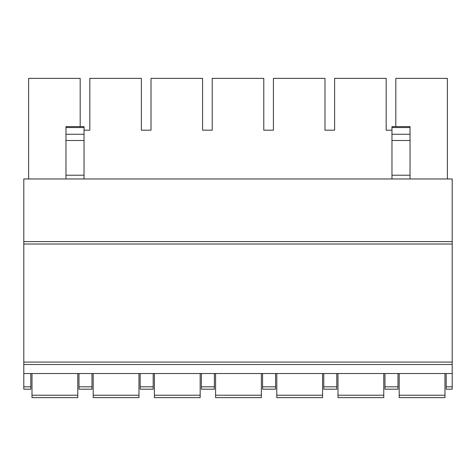 <?xml version="1.0" encoding="UTF-8"?>
<svg xmlns="http://www.w3.org/2000/svg" width="476" height="476" viewBox="0 0 476 476"><rect width="100%" height="100%" fill="white"/><g stroke="black" fill="none" stroke-linecap="round" stroke-linejoin="round"><path stroke-width="0.71" d="M23.8 241.612L452.2 241.612L452.2 178.97L23.8 178.97L23.8 389.195L30.785 389.195L30.785 373.529M23.8 373.529L452.2 373.529L452.2 389.195L446.179 389.195L446.179 386.815L452.2 386.815M446.179 373.529L446.179 386.815M384.977 373.529L384.977 389.195L397.99 389.195L397.99 373.529M323.775 373.529L323.775 389.195L336.788 389.195L336.788 373.529M262.573 373.529L262.573 389.195L275.586 389.195L275.586 373.529M201.378 373.529L201.378 389.195L214.384 389.195L214.384 373.529M140.176 373.529L140.176 389.195L153.189 389.195L153.189 373.529M78.974 373.529L78.974 389.195L91.987 389.195L91.987 373.529M452.2 241.612L452.2 373.529M23.8 364.497L452.2 364.497M23.8 362.087L452.2 362.087M23.8 244.021L452.2 244.021M444.971 373.529L444.971 397.627L399.191 397.627L399.191 373.529M444.971 397.627L399.191 397.627M383.769 373.529L383.769 397.627L337.99 397.627L337.99 373.529M383.769 397.627L337.99 397.627M322.573 373.529L322.573 397.627L276.794 397.627L276.794 373.529M322.573 397.627L276.794 397.627M261.372 373.529L261.372 397.627L215.592 397.627L215.592 373.529M261.372 397.627L215.592 397.627M200.17 373.529L200.17 397.627L154.391 397.627L154.391 373.529M200.17 397.627L154.391 397.627M138.974 373.529L138.974 397.627L93.195 397.627L93.195 373.529M138.974 397.627L93.195 397.627M77.772 373.529L77.772 397.627L31.993 397.627L31.993 373.529M77.772 397.627L31.993 397.627M28.619 178.97L28.619 78.373L80.182 78.373L80.182 126.604M89.821 130.18L84.038 130.18L89.821 130.18L89.821 78.373L141.384 78.373L141.384 130.18L151.017 130.18L151.017 78.373L202.58 78.373L202.58 130.18L212.219 130.18L212.219 78.373L263.781 78.373L263.781 130.18L273.42 130.18L273.42 78.373L324.983 78.373L324.983 130.18L334.616 130.18L334.616 78.373L386.179 78.373L386.179 130.18L391.962 130.18L386.179 130.18M447.38 178.97L447.38 78.373L395.818 78.373L395.818 126.604M141.384 130.18L151.017 130.18M202.58 130.18L212.219 130.18M263.781 130.18L273.42 130.18M324.983 130.18L334.616 130.18M410.032 127.544L391.962 127.544L391.962 126.604L410.032 126.604L410.032 178.97M391.962 127.544L391.962 178.97M65.968 178.97L65.968 126.604L84.038 126.604L84.038 178.97M384.977 386.815L397.99 386.815M323.775 386.815L336.788 386.815M262.573 386.815L275.586 386.815M201.378 386.815L214.384 386.815M140.176 386.815L153.189 386.815M78.974 386.815L91.987 386.815M23.8 386.815L30.785 386.815M444.971 395.217L399.191 395.217M383.769 395.217L337.99 395.217M322.573 395.217L276.794 395.217M261.372 395.217L215.592 395.217M200.17 395.217L154.391 395.217M138.974 395.217L93.195 395.217M77.772 395.217L31.993 395.217M410.032 175.222L391.962 175.222M410.032 134.262L391.962 134.262M410.032 140.491L391.962 140.491M65.968 175.222L84.038 175.222M65.968 140.491L84.038 140.491M65.968 134.262L84.038 134.262M65.968 127.544L84.038 127.544"/></g></svg>
